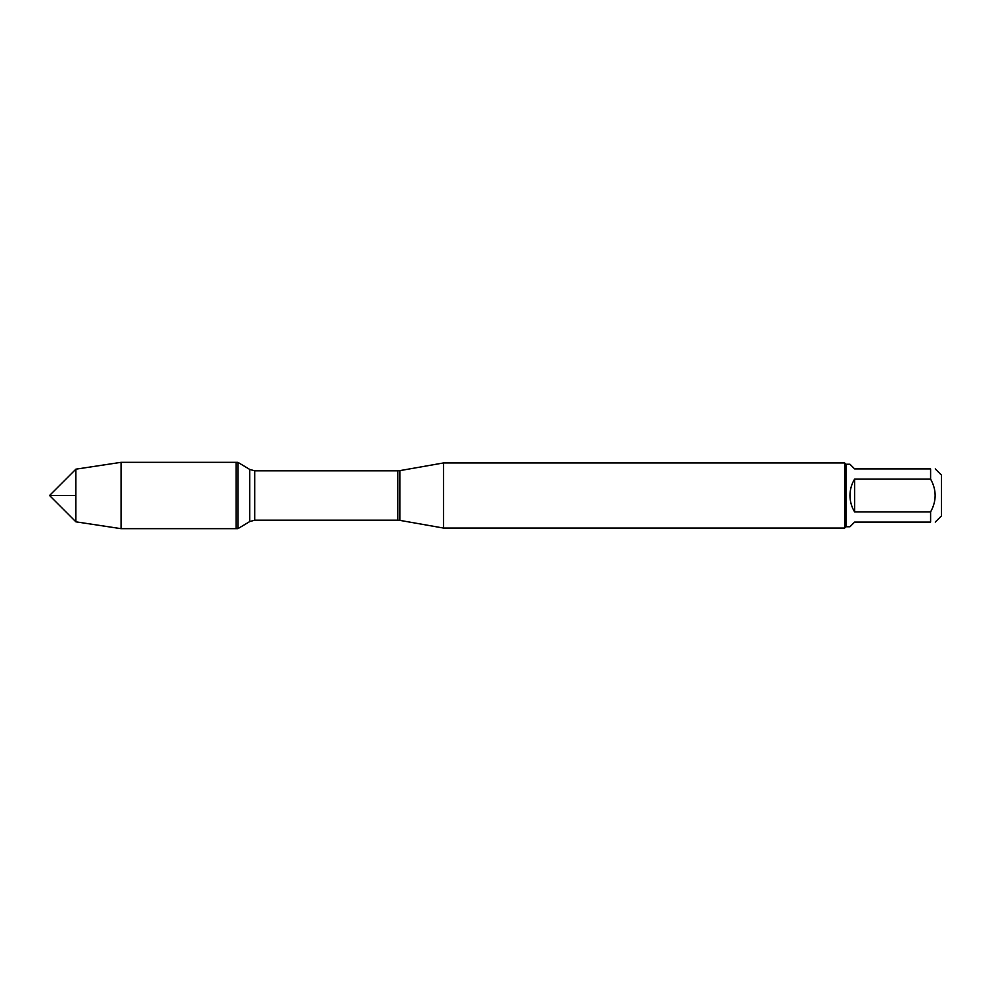 <?xml version="1.0" encoding="UTF-8"?>
<svg xmlns="http://www.w3.org/2000/svg" width="991" height="991" viewBox="0 0 991 991"><rect width="100%" height="100%" fill="white"/><g stroke="black" fill="none" stroke-linecap="round" stroke-linejoin="round"><path stroke-width="1.49" d="M237.902 528.674L237.902 462.326L236.093 462.326L236.093 528.674L236.093 462.326L121.063 462.326L121.063 528.674L237.902 528.674L249.695 521.588L249.695 469.412L237.902 462.326M443.485 495.5L443.485 528.054L844.654 528.054L844.654 462.946L443.485 462.946L443.485 495.5M935.269 468.916L941.45 475.098L941.45 515.902L935.269 522.084M854.638 522.084L849.968 526.754L845.955 526.754L845.955 464.246L849.968 464.246L854.638 468.916L930.599 468.916C936.656 468.916 936.656 468.916 930.599 468.916L930.599 479.074C936.656 490.025 936.656 500.975 930.599 511.926L930.599 522.084C936.656 522.084 936.656 522.084 930.599 522.084L854.638 522.084M854.638 479.074C851.566 484.116 850.005 489.591 849.968 495.5C850.005 501.409 851.566 506.884 854.638 511.926L854.638 479.074L930.599 479.074M854.638 511.926L930.599 511.926M75.873 521.823L49.55 495.5L75.873 469.177L75.873 521.823L121.063 528.674M75.873 495.5L49.55 495.5L75.873 495.5M399.893 520.374L397.825 520.188L397.825 470.812L399.893 470.626L399.893 520.374L443.485 528.054M397.825 470.812L254.724 470.812L254.724 520.188L249.695 521.588M399.893 470.626L443.485 462.946M397.825 520.188L254.724 520.188M254.724 470.812L249.695 469.412M845.955 464.246L844.654 462.946M845.955 526.754L844.654 528.054M75.873 469.177L121.063 462.326"/></g></svg>
